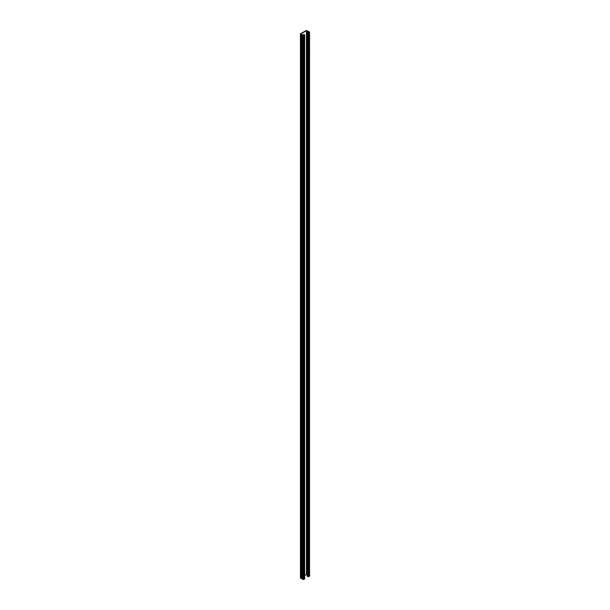 <?xml version="1.0" encoding="UTF-8"?>
<svg xmlns="http://www.w3.org/2000/svg" width="610" height="610" viewBox="0 0 610 610"><rect width="100%" height="100%" fill="white"/><g stroke="black" fill="none" stroke-linecap="round" stroke-linejoin="round"><path stroke-width="0.46" stroke-dasharray="3.05 2.29" d="M302.301 88.023L302.621 88.74L303.406 88.663L304.512 86.75L304.184 86.033L303.406 86.117L302.301 88.023L303.643 86.246L304.664 86.46M304.748 86.887L303.643 88.801L302.857 88.877L302.537 88.16M302.301 71.027L302.621 71.744L303.406 71.667L304.512 69.754L304.184 69.037L303.406 69.113L302.301 71.027M304.748 69.891L303.643 71.805L302.857 71.881L302.537 71.164L303.643 69.25L304.664 69.464M302.301 54.031L302.621 54.747L303.406 54.671L304.512 52.757L304.184 52.041L303.406 52.117L302.301 54.031M304.748 52.895L303.643 54.808L302.857 54.885L302.537 54.168L303.643 52.254L304.664 52.468M302.301 37.004L302.621 37.713L303.406 37.637L304.512 35.723L304.184 35.014L303.406 35.09L302.301 37.004M304.748 35.86L303.643 37.774L302.857 37.85L302.537 37.134L303.643 35.227L304.664 35.441M302.301 45.536L302.621 46.246L303.406 46.169L304.512 44.255L304.184 43.546L303.406 43.623L302.301 45.536M304.748 44.393L303.643 46.307L302.857 46.383L302.537 45.674L303.643 43.76L304.664 43.973M302.301 62.533L302.621 63.242L303.406 63.166L304.512 61.259L304.184 60.543L303.406 60.619L302.301 62.533M304.748 61.389L303.643 63.303L302.857 63.379L302.537 62.67L303.643 60.756L304.664 60.969M302.301 79.529L302.621 80.245L303.406 80.162L304.512 78.255L304.184 77.539L303.406 77.615L302.301 79.529L303.643 77.752L304.664 77.966M304.748 78.385L303.643 80.299L302.857 80.375L302.537 79.666M302.301 96.525L302.621 97.242L303.406 97.158L304.512 95.251L304.184 94.535L303.406 94.611L302.301 96.525M304.748 95.389L303.643 97.295L302.857 97.371L302.537 96.662L303.643 94.748L304.664 94.962M304.748 418.323L303.643 420.237L302.857 420.313L302.537 419.596L303.643 417.682L304.664 417.896M304.748 401.327L303.643 403.24L302.857 403.317L302.537 402.6L303.643 400.686L304.664 400.9M304.748 384.33L303.643 386.244L302.857 386.321L302.537 385.604L303.643 383.69L304.664 383.904M304.748 367.334L303.643 369.248L302.857 369.325L302.537 368.608L303.643 366.694L304.664 366.907M304.748 350.331L303.643 352.244L302.857 352.321L302.537 351.604L303.643 349.698L304.664 349.904M304.748 333.334L303.643 335.248L302.857 335.325L302.537 334.608L303.643 332.702L304.664 332.907M304.748 316.338L303.643 318.252L302.857 318.329L302.537 317.612L303.643 315.705L304.664 315.911M304.748 299.342L303.643 301.256L302.857 301.332L302.537 300.616L303.643 298.702L304.664 298.915M304.748 282.346L303.643 284.26L302.857 284.336L302.537 283.627L303.643 281.713L304.664 281.927M304.748 265.35L303.643 267.264L302.857 267.34L302.537 266.623L303.643 264.717L304.664 264.931M304.748 273.852L303.643 275.766L302.857 275.842L302.537 275.125L303.643 273.211L304.664 273.425M304.748 290.848L303.643 292.762L302.857 292.838L302.537 292.121L303.643 290.207L304.664 290.421M304.748 307.844L303.643 309.75L302.857 309.827L302.537 309.117L303.643 307.204L304.664 307.417M304.748 324.84L303.643 326.746L302.857 326.83L302.537 326.114L303.643 324.2L304.664 324.413M304.748 341.836L303.643 343.743L302.857 343.827L302.537 343.11L303.643 341.196L304.664 341.409M304.748 358.832L303.643 360.746L302.857 360.823L302.537 360.113L303.643 358.2L304.664 358.413M304.748 375.829L303.643 377.742L302.857 377.819L302.537 377.11L303.643 375.196L304.664 375.409M304.748 392.832L303.643 394.739L302.857 394.815L302.537 394.106L303.643 392.192L304.664 392.405M304.748 409.821L303.643 411.735L302.857 411.811L302.537 411.094L303.643 409.188L304.664 409.394M304.748 426.817L303.643 428.731L302.857 428.807L302.537 428.098L303.643 426.184L304.664 426.398M304.748 562.794L303.643 564.707L302.857 564.784L302.537 564.067L303.643 562.161L304.664 562.367M304.748 545.797L303.643 547.711L302.857 547.788L302.537 547.071L303.643 545.165L304.664 545.37M304.748 528.801L303.643 530.715L302.857 530.791L302.537 530.075L303.643 528.161L304.664 528.374M304.748 511.798L303.643 513.712L302.857 513.788L302.537 513.079L303.643 511.165L304.664 511.378M304.748 494.801L303.643 496.715L302.857 496.792L302.537 496.075L303.643 494.169L304.664 494.382M304.748 477.805L303.643 479.719L302.857 479.796L302.537 479.079L303.643 477.172L304.664 477.378M304.748 460.817L303.643 462.723L302.857 462.799L302.537 462.09L303.643 460.176L304.664 460.39M304.748 443.813L303.643 445.727L302.857 445.803L302.537 445.094L303.643 443.18L304.664 443.394M304.748 435.319L303.643 437.233L302.857 437.309L302.537 436.592L303.643 434.678L304.664 434.892M304.748 452.315L303.643 454.229L302.857 454.305L302.537 453.588L303.643 451.674L304.664 451.888M304.748 469.311L303.643 471.217L302.857 471.301L302.537 470.584L303.643 468.671L304.664 468.884M304.748 486.307L303.643 488.221L302.857 488.297L302.537 487.581L303.643 485.667L304.664 485.88M304.748 503.303L303.643 505.217L302.857 505.293L302.537 504.577L303.643 502.663L304.664 502.876M304.748 520.299L303.643 522.213L302.857 522.29L302.537 521.573L303.643 519.659L304.664 519.872M304.748 537.303L303.643 539.209L302.857 539.286L302.537 538.577L303.643 536.663L304.664 536.876M304.748 554.299L303.643 556.206L302.857 556.289L302.537 555.573L303.643 553.659L304.664 553.872M304.748 571.295L303.643 573.202L302.857 573.286L302.537 572.569L303.643 570.655L304.664 570.868M304.664 575.566L300.806 577.937L301.736 578.471L301.736 34.587M304.748 256.856L303.643 258.77L302.857 258.846L302.537 258.129L303.643 256.215L304.664 256.429M304.748 239.86L303.643 241.766L302.857 241.85L302.537 241.133L303.643 239.219L304.664 239.433M304.748 222.863L303.643 224.77L302.857 224.854L302.537 224.137L303.643 222.223L304.664 222.436M304.748 205.867L303.643 207.774L302.857 207.858L302.537 207.141L303.643 205.227L304.664 205.44M304.748 188.871L303.643 190.777L302.857 190.861L302.537 190.145L303.643 188.231L304.664 188.444M304.748 171.868L303.643 173.781L302.857 173.858L302.537 173.141L303.643 171.227L304.664 171.44M304.748 154.871L303.643 156.785L302.857 156.861L302.537 156.145L303.643 154.231L304.664 154.444M304.748 137.875L303.643 139.789L302.857 139.865L302.537 139.149L303.643 137.235L304.664 137.448M304.748 120.879L303.643 122.793L302.857 122.869L302.537 122.152L303.643 120.246L304.664 120.452M304.748 103.883L303.643 105.797L302.857 105.873L302.537 105.156L303.643 103.242L304.664 103.456M304.748 112.385L303.643 114.291L302.857 114.367L302.537 113.658L303.643 111.744L304.664 111.958M304.748 129.373L303.643 131.287L302.857 131.363L302.537 130.647L303.643 128.74L304.664 128.954M304.748 146.369L303.643 148.283L302.857 148.36L302.537 147.643L303.643 145.737L304.664 145.95M304.748 163.366L303.643 165.279L302.857 165.356L302.537 164.647L303.643 162.733L304.664 162.946M304.748 180.362L303.643 182.276L302.857 182.352L302.537 181.643L303.643 179.729L304.664 179.942M304.748 197.365L303.643 199.279L302.857 199.356L302.537 198.639L303.643 196.733L304.664 196.938M304.748 214.362L303.643 216.275L302.857 216.352L302.537 215.635L303.643 213.729L304.664 213.935M304.748 231.358L303.643 233.272L302.857 233.348L302.537 232.631L303.643 230.725L304.664 230.938M304.748 248.354L303.643 250.268L302.857 250.344L302.537 249.627L303.643 247.721L304.664 247.927M304.512 418.185L304.184 417.469L303.406 417.545L302.301 419.459L302.621 420.176L303.406 420.099L304.512 418.185M304.512 401.189L304.184 400.473L303.406 400.557L302.301 402.463L302.621 403.179L303.406 403.103L304.512 401.189M304.512 384.193L304.184 383.476L303.406 383.56L302.301 385.467L302.621 386.183L303.406 386.107L304.512 384.193M304.512 367.197L304.184 366.48L303.406 366.557L302.301 368.47L302.621 369.187L303.406 369.111L304.512 367.197M304.512 350.193L304.184 349.484L303.406 349.56L302.301 351.474L302.621 352.183L303.406 352.107L304.512 350.193M304.512 333.197L304.184 332.488L303.406 332.564L302.301 334.478L302.621 335.187L303.406 335.111L304.512 333.197M304.512 316.201L304.184 315.492L303.406 315.568L302.301 317.474L302.621 318.191L303.406 318.115L304.512 316.201M304.512 299.205L304.184 298.488L303.406 298.572L302.301 300.478L302.621 301.195L303.406 301.119L304.512 299.205M304.512 282.216L304.184 281.5L303.406 281.576L302.301 283.49L302.621 284.199L303.406 284.123L304.512 282.216M304.512 265.213L304.184 264.504L303.406 264.58L302.301 266.494L302.621 267.203L303.406 267.127L304.512 265.213M304.512 273.715L304.184 272.998L303.406 273.074L302.301 274.988L302.621 275.705L303.406 275.628L304.512 273.715M304.512 290.711L304.184 289.994L303.406 290.07L302.301 291.984L302.621 292.701L303.406 292.625L304.512 290.711M304.512 307.707L304.184 306.99L303.406 307.066L302.301 308.98L302.621 309.697L303.406 309.621L304.512 307.707M304.512 324.703L304.184 323.986L303.406 324.062L302.301 325.976L302.621 326.693L303.406 326.617L304.512 324.703M304.512 341.699L304.184 340.982L303.406 341.059L302.301 342.972L302.621 343.689L303.406 343.613L304.512 341.699M304.512 358.703L304.184 357.986L303.406 358.062L302.301 359.976L302.621 360.685L303.406 360.609L304.512 358.703M304.512 375.699L304.184 374.982L303.406 375.058L302.301 376.972L302.621 377.689L303.406 377.605L304.512 375.699M304.512 392.695L304.184 391.978L303.406 392.055L302.301 393.968L302.621 394.685L303.406 394.601L304.512 392.695M304.512 409.684L304.184 408.974L303.406 409.051L302.301 410.965L302.621 411.674L303.406 411.597L304.512 409.684M304.512 426.687L304.184 425.971L303.406 426.047L302.301 427.961L302.621 428.67L303.406 428.594L304.512 426.687M304.512 562.656L304.184 561.947L303.406 562.024L302.301 563.937L302.621 564.646L303.406 564.57L304.664 562.748M304.512 545.66L304.184 544.951L303.406 545.027L302.301 546.934L302.621 547.65L303.406 547.574L304.664 545.752M304.512 528.664L304.184 527.947L303.406 528.031L302.301 529.938L302.621 530.654L303.406 530.578L304.512 528.664M304.512 511.668L304.184 510.951L303.406 511.028L302.301 512.941L302.621 513.65L303.406 513.574L304.512 511.668M304.512 494.664L304.184 493.955L303.406 494.031L302.301 495.945L302.621 496.654L303.406 496.578L304.512 494.664M304.512 477.668L304.184 476.959L303.406 477.035L302.301 478.949L302.621 479.658L303.406 479.582L304.664 477.76M304.512 460.68L304.184 459.963L303.406 460.039L302.301 461.953L302.621 462.67L303.406 462.586L304.512 460.68M304.512 443.683L304.184 442.967L303.406 443.043L302.301 444.957L302.621 445.674L303.406 445.59L304.512 443.683M304.512 435.182L304.184 434.465L303.406 434.549L302.301 436.455L302.621 437.172L303.406 437.095L304.512 435.182M304.512 452.178L304.184 451.461L303.406 451.545L302.301 453.451L302.621 454.168L303.406 454.092L304.512 452.178M304.512 469.174L304.184 468.457L303.406 468.533L302.301 470.447L302.621 471.164L303.406 471.088L304.664 469.265M304.512 486.17L304.184 485.453L303.406 485.529L302.301 487.443L302.621 488.16L303.406 488.084L304.664 486.262M304.512 503.166L304.184 502.449L303.406 502.526L302.301 504.439L302.621 505.156L303.406 505.08L304.512 503.166M304.512 520.162L304.184 519.445L303.406 519.522L302.301 521.436L302.621 522.152L303.406 522.076L304.512 520.162M304.512 537.166L304.184 536.449L303.406 536.525L302.301 538.439L302.621 539.156L303.406 539.08L304.512 537.166M304.512 554.162L304.184 553.445L303.406 553.522L302.301 555.436L302.621 556.152L303.406 556.076L304.664 554.254M304.512 571.158L304.184 570.442L303.406 570.518L302.301 572.432L302.621 573.148L303.406 573.072L304.664 571.25M300.577 33.771L300.577 577.662L306.235 574.391L307.882 574.925L307.882 31.057M304.512 256.719L304.184 256.002L303.406 256.078L302.301 257.992L302.621 258.709L303.406 258.632L304.664 256.81M304.512 239.722L304.184 239.006L303.406 239.082L302.301 240.996L302.621 241.712L303.406 241.636L304.512 239.722M304.512 222.726L304.184 222.01L303.406 222.086L302.301 224L302.621 224.716L303.406 224.64L304.512 222.726M304.512 205.73L304.184 205.013L303.406 205.09L302.301 207.004L302.621 207.72L303.406 207.644L304.512 205.73M304.512 188.734L304.184 188.017L303.406 188.094L302.301 190.007L302.621 190.724L303.406 190.648L304.512 188.734M304.512 171.73L304.184 171.013L303.406 171.09L302.301 173.004L302.621 173.72L303.406 173.644L304.512 171.73M304.512 154.734L304.184 154.017L303.406 154.094L302.301 156.007L302.621 156.724L303.406 156.648L304.512 154.734M304.512 137.738L304.184 137.021L303.406 137.097L302.301 139.011L302.621 139.728L303.406 139.652L304.664 137.829M304.512 120.742L304.184 120.033L303.406 120.109L302.301 122.015L302.621 122.732L303.406 122.656L304.512 120.742M304.512 103.746L304.184 103.029L303.406 103.113L302.301 105.019L302.621 105.736L303.406 105.66L304.512 103.746M304.512 112.248L304.184 111.531L303.406 111.607L302.301 113.521L302.621 114.238L303.406 114.154L304.512 112.248M304.512 129.236L304.184 128.527L303.406 128.603L302.301 130.517L302.621 131.226L303.406 131.15L304.664 129.328M304.512 146.232L304.184 145.523L303.406 145.599L302.301 147.513L302.621 148.222L303.406 148.146L304.664 146.324M304.512 163.236L304.184 162.519L303.406 162.595L302.301 164.509L302.621 165.219L303.406 165.142L304.512 163.236M304.512 180.232L304.184 179.515L303.406 179.592L302.301 181.505L302.621 182.222L303.406 182.138L304.512 180.232M304.512 197.228L304.184 196.519L303.406 196.595L302.301 198.502L302.621 199.218L303.406 199.142L304.512 197.228M304.512 214.224L304.184 213.515L303.406 213.591L302.301 215.505L302.621 216.214L303.406 216.138L304.512 214.224M304.512 231.22L304.184 230.511L303.406 230.588L302.301 232.501L302.621 233.211L303.406 233.134L304.512 231.22M304.512 248.217L304.184 247.507L303.406 247.584L302.301 249.498L302.621 250.207L303.406 250.131L304.512 248.217M307.882 31.049L307.882 574.933L308.591 575.352A0.732 0.419 0 0 0 308.622 575.352L308.622 31.461M308.622 575.352L309.423 575.817L309.423 31.926M307.211 576.236L307.448 32.208M307.448 576.099L308.431 576.534L309.194 576.092L308.385 575.489L308.385 32.666M309.194 576.092L309.194 32.208L309.194 576.092M308.385 575.489L307.646 575.062L307.646 32.33L307.646 575.07L307.211 574.811M300.806 577.792L300.806 34.046L300.806 577.792M301.736 578.471L302.476 578.898L302.476 35.006L302.476 578.898L303.284 579.363L304.283 578.928L303.536 578.356L303.536 35.471M304.283 578.928L304.283 35.037L304.283 578.928M303.536 578.356L303.772 34.328M303.772 578.219L304.52 578.654L304.52 34.762M302.24 35.136L302.24 579.02M306.235 574.391L306.235 30.5M306.952 574.391L306.952 30.5M308.591 575.352L308.591 31.461M308.187 576.534L308.187 32.643M308.431 576.534L308.431 32.643M308.355 575.489L308.355 32.666M301.767 578.471L301.767 34.587M303.284 579.363L303.284 35.471M303.528 579.363L303.528 35.471M309.239 32.132L309.239 576.023M300.76 33.977L300.76 577.868M304.337 34.968L304.337 578.859"/><path stroke-width="0.91" d="M304.664 86.46L304.664 87.398M304.664 69.464L304.664 70.402M304.664 52.468L304.664 53.406M304.664 35.441L304.664 36.379M304.664 43.973L304.664 44.911M304.664 60.969L304.664 61.907M304.664 77.966L304.664 78.903M304.664 94.962L304.664 95.9M304.664 417.896L304.664 418.834M304.664 400.9L304.664 401.837M304.664 383.904L304.664 384.841M304.664 366.907L304.664 367.845M304.664 349.904L304.664 350.849M304.664 332.907L304.664 333.853M304.664 315.911L304.664 316.857M304.664 298.915L304.664 299.861M304.664 281.927L304.664 282.865M304.664 264.931L304.664 265.868M304.664 273.425L304.664 274.363M304.664 290.421L304.664 291.359M304.664 307.417L304.664 308.355M304.664 324.413L304.664 325.351M304.664 341.409L304.664 342.347M304.664 358.413L304.664 359.351M304.664 375.409L304.664 376.347M304.664 392.405L304.664 393.343M304.664 409.394L304.664 410.339M304.664 426.398L304.664 427.336M304.664 562.367L304.664 563.312M304.664 545.37L304.664 546.316M304.664 528.374L304.664 529.312M304.664 511.378L304.664 512.316M304.664 494.382L304.664 495.32M304.664 477.378L304.664 478.324M304.664 460.39L304.664 461.328M304.664 443.394L304.664 444.332M304.664 434.892L304.664 435.83M304.664 451.888L304.664 452.826M304.664 468.884L304.664 469.822M304.664 485.88L304.664 486.818M304.664 502.876L304.664 503.814M304.664 519.872L304.664 520.81M304.664 536.876L304.664 537.814M304.664 553.872L304.664 554.81M304.664 570.868L304.664 571.806M306.472 30.637L300.806 33.908L303.284 35.471L304.283 35.037L303.772 34.328L304.52 35.174L303.048 35.609L301.538 34.717A0.732 0.419 0 0 0 301.508 34.717L300.577 33.771L306.235 30.5L308.591 31.461A0.732 0.419 0 0 0 308.622 31.461L309.423 31.926L308.668 32.78L307.211 32.345L309.194 32.208L308.385 31.598A0.686 0.396 180 0 1 308.355 31.598L306.472 30.637L306.472 574.529L304.664 575.566M304.664 256.429L304.664 257.367M304.664 239.433L304.664 240.37M304.664 222.436L304.664 223.374M304.664 205.44L304.664 206.378M304.664 188.444L304.664 189.382M304.664 171.44L304.664 172.378M304.664 154.444L304.664 155.382M304.664 137.448L304.664 138.386M304.664 120.452L304.664 121.398M304.664 103.456L304.664 104.394M304.664 111.958L304.664 112.896M304.664 128.954L304.664 129.892M304.664 145.95L304.664 146.888M304.664 162.946L304.664 163.884M304.664 179.942L304.664 180.88M304.664 196.938L304.664 197.884M304.664 213.935L304.664 214.88M304.664 230.938L304.664 231.876M304.664 247.927L304.664 248.872M309.423 31.926L309.423 576.229L308.668 576.663L307.211 576.236L307.211 32.345M309.423 575.817L309.423 576.229L309.423 575.817M308.385 32.666L308.385 31.598M307.646 32.33L307.646 31.194L307.646 32.33M307.211 574.811L306.472 574.529M303.536 35.471L303.536 34.465M304.52 34.762L304.52 579.065L303.765 579.5L302.24 579.035L302.24 35.144M304.52 578.654L304.52 579.065L304.52 578.654M302.24 579.035L301.538 578.608A0.732 0.419 0 0 0 301.508 578.608L301.508 34.717M301.508 578.608L300.577 578.074L300.577 33.771M308.668 576.663L308.668 32.78M307.951 576.663L307.951 32.78M308.355 32.666L308.355 31.598M306.716 574.529L306.716 30.637M303.765 579.5L303.765 35.609M303.048 579.5L303.048 35.609M301.538 578.608L301.538 34.717M309.575 32.132L309.575 576.023M304.664 34.968L304.664 578.859M300.425 33.977L300.425 577.868"/></g></svg>
